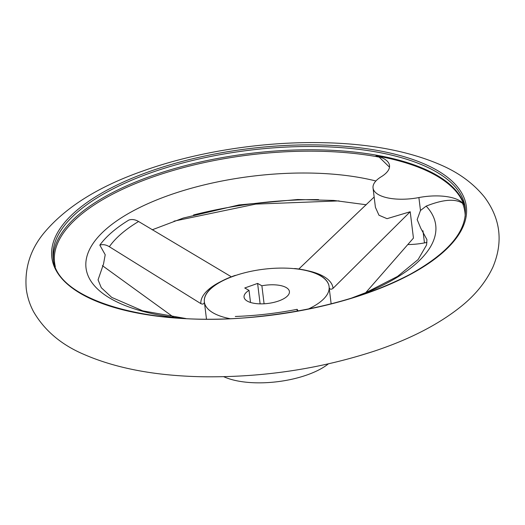 <?xml version="1.0" encoding="UTF-8"?>
<svg xmlns="http://www.w3.org/2000/svg" width="525" height="525" viewBox="0 0 525 525"><rect width="100%" height="100%" fill="white"/><g stroke="black" fill="none" stroke-linecap="round" stroke-linejoin="round"><path stroke-width="0.79" d="M462.538 203.28L463.739 204.422A38.082 15.323 -7 0 0 418.891 197.564L420.479 210.479L426.169 206.115C443.133 199.408 455.254 198.463 462.538 203.28A206.712 83.18 173 0 1 465.183 216.346M463.739 204.422A207.336 83.429 -7 0 0 375.985 155.813A38.082 15.323 -7 0 1 389.517 165.493A38.082 15.323 -7 0 1 381.281 176.728A38.082 15.323 -7 0 0 373.039 187.963L375.421 207.329L378.971 215.224L387.023 218.676L410.209 211.746L333.053 288.33C331.236 289.695 329.936 289.472 329.162 287.661L329.182 287.838A62.836 25.285 173 0 1 308.398 309.002M235.325 316.509L235.318 316.47C256.056 315.715 276.662 313.333 297.15 309.323L297.13 311.148M185.929 318.55L142.761 310.853L111.727 297.399L101.292 287.713L98.057 279.832L103.504 264.055L105.21 254.743L99.816 245.123C102.867 244.171 106.05 244.702 109.351 246.73L200.845 303.621C202.906 304.533 204.081 304.021 204.389 302.085A62.836 25.285 173 0 1 204.35 301.803A62.836 25.285 173 0 1 235.331 275.369L235.357 275.546A62.836 25.285 173 0 1 294.623 268.695L294.604 268.518A62.836 25.285 173 0 1 329.083 286.486A62.836 25.285 173 0 1 329.162 287.661M99.816 245.123A170.533 68.618 173 0 1 128.855 220.054C131.972 219.043 135.214 219.529 138.58 221.504L230.626 276.36M55.328 266.667A206.712 83.18 173 0 1 151.436 177.476A206.712 83.18 173 0 1 379.201 157.119L375.985 155.813M298.115 310.971L297.15 309.323M407.859 244.552A38.082 15.323 -7 0 0 424.462 242.898A38.082 15.323 -7 0 1 426.976 242.452M257.604 283.415L261.883 285.784A22.851 9.194 173 0 1 289.419 291.539A22.851 9.194 173 0 1 267.862 303.45A22.851 9.194 173 0 1 244.059 297.111A22.851 9.194 173 0 1 249.021 290.358L244.742 287.989L257.604 283.415L260.111 303.85M261.883 285.784L264.088 303.785M373.039 187.963A38.082 15.323 -7 0 0 418.891 197.564M379.201 157.119L389.498 167.167M420.479 210.479L417.165 219.581L420.748 228.204L426.923 239.617L426.582 244.958L418.123 259.54L397.543 276.426L366.122 292.51L351.028 298.279M410.209 211.746L413.444 238.101L365.748 292.668M249.021 290.358L250.504 302.459M294.623 268.695A62.836 25.285 173 0 1 329.096 286.578M204.356 301.895A62.836 25.285 173 0 1 235.357 275.546M229.865 318.642A62.836 25.285 173 0 1 204.409 302.262L206.476 319.115M298.81 269.023L374.154 197.026M329.182 287.838L331.144 303.817M102.401 265.657L173.48 317.126M328.348 363.877A62.836 25.285 173 0 1 223.788 376.714M307.663 270.729A66.55 26.782 173 0 1 333.053 288.33M53.465 260.072A207.552 83.514 173 0 1 150.872 176.183A207.552 83.514 173 0 1 465.393 209.495M150.472 172.922A207.552 83.514 173 0 1 465.235 207.874C467.316 230.501 449.078 252.577 410.53 274.089C368.708 296.074 317.605 310.268 257.217 316.673C151.036 328.361 55.388 300.103 53.222 258.457A207.552 83.514 173 0 1 150.472 172.922M149.671 171.452A208.819 84.026 173 0 1 466.508 208.077A208.819 84.026 173 0 1 161.103 316.654A208.819 84.026 173 0 1 149.671 171.452M193.541 214.961A207.552 83.514 173 0 1 318.557 199.612M422.966 230.757L424.462 242.898M109.351 246.73A159.836 64.312 173 0 1 138.58 221.504M200.845 303.621A66.55 26.782 173 0 1 221.32 281.334M426.169 206.115A176.157 70.882 173 0 1 354.913 297.071M181.847 318.321A176.157 70.882 173 0 1 115.671 221.629A176.157 70.882 173 0 1 375.9 180.987M143.522 170.769C98.556 186.421 65.238 207.323 43.568 233.487C30.299 249.808 24.531 268.236 26.25 288.77C27.293 296.94 29.761 304.631 33.646 311.85C44.625 330.638 61.412 344.84 84.026 354.434C116.478 368.543 156.378 375.985 203.707 376.779C263.209 377.429 320.145 368.858 374.522 351.061C409.198 339.491 437.64 324.949 459.861 307.427C474.738 295.772 485.763 282.319 492.929 267.054C503.357 242.097 500.568 218.807 484.555 197.177C473.675 183.698 459.303 173.047 441.446 165.224C409.172 151.082 369.469 143.568 322.317 142.682C262.795 141.422 196.678 151.764 143.522 170.769M339.078 200.891L255.675 204.1L173.998 221.15M366.247 204.763L333.802 200.438L297.682 199.513L238.987 204.94L183.284 218.046L152.178 229.812"/></g></svg>
